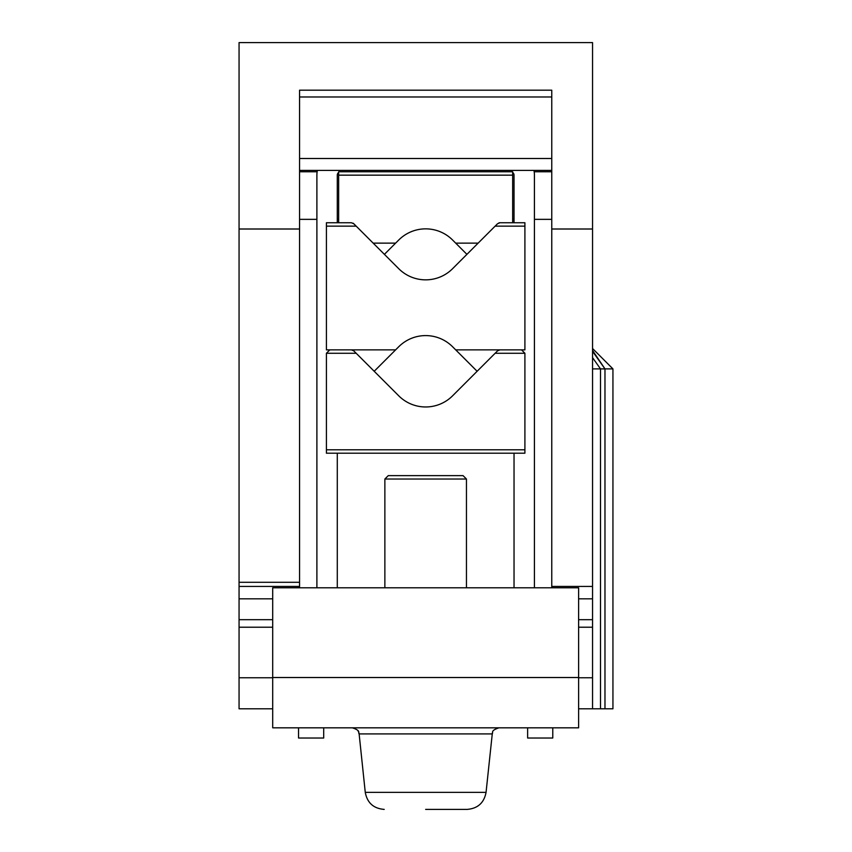 <?xml version="1.0" encoding="UTF-8"?>
<svg xmlns="http://www.w3.org/2000/svg" width="852" height="852" viewBox="0 0 852 852"><rect width="100%" height="100%" fill="white"/><g stroke="black" fill="none" stroke-linecap="round" stroke-linejoin="round"><path stroke-width="1.28" d="M338.649 222.745L338.649 171.763L512.67 171.763L512.67 222.745M353.782 350.864L351.386 349.863L353.782 350.864L398.747 395.818A38.063 38.063 0 0 0 452.582 395.818L497.536 350.864L499.943 349.863M524.907 449.792L326.412 449.792L326.412 453.2L524.907 453.2L524.907 353.271L521.509 349.863M326.412 449.792L326.412 353.271L329.809 349.863M353.122 223.224L353.026 223.171A3.397 3.397 0 0 1 353.782 223.746L398.747 268.7A38.063 38.063 0 0 0 452.582 268.7L495.129 226.142L478.132 243.139L455.703 243.139L452.582 240.008A38.063 38.063 0 0 0 398.747 240.008L395.616 243.139L373.187 243.139L353.782 223.746L351.386 222.745L326.412 222.745L326.412 349.863L395.616 349.863L398.747 346.743A38.063 38.063 0 0 1 452.582 346.743L455.703 349.863L524.907 349.863L524.907 222.745L499.943 222.745A3.397 3.397 0 0 0 498.878 222.915M498.399 350.236L497.536 350.864M455.703 349.863L477.12 371.28M524.907 226.142L495.129 226.142L497.536 223.746L499.943 222.745M455.703 243.139L466.917 254.354M512.67 219.347L514.033 219.347M533.948 170.4A23.792 23.792 0 0 1 534.428 175.161L534.428 219.347L551.766 219.347M299.563 219.347L316.891 219.347M337.285 219.347L338.649 219.347M384.401 254.354L395.616 243.139M299.563 587.795L299.563 229.007L239.061 229.007L239.061 42.6L592.545 42.6L592.545 708.789L578.614 708.789M551.766 587.795L551.766 90.184L299.563 90.184L299.563 229.007M578.614 677.521L578.614 587.795L272.704 587.795L272.704 727.821L578.614 727.821L578.614 677.521L272.704 677.521M239.061 229.007L239.061 708.789L272.704 708.789M592.545 708.789L600.511 708.789L600.511 368.895L592.545 357.638L592.545 350.428L604.973 368.895L592.545 351.333M592.545 349.714L592.545 349.171L592.545 349.714M600.511 708.789L612.939 708.789L612.939 368.895L592.545 368.895M551.766 229.007L592.545 229.007M551.766 586.432L592.545 586.432M578.614 619.692L592.545 619.692M578.614 627.221L592.545 627.221M534.183 171.763L551.766 171.763M299.563 171.763L317.136 171.763M514.033 222.745L514.033 175.161A3.397 3.397 0 0 0 512.67 172.445M337.285 175.161A3.397 3.397 0 0 1 338.649 172.445A3.397 3.397 0 0 0 337.285 175.161L337.285 222.745M337.285 587.795L337.285 453.2M317.37 170.4A23.792 23.792 0 0 0 316.891 175.161L316.891 587.795M534.428 587.795L534.428 175.161M514.033 453.2L514.033 587.795M299.563 586.432L239.061 586.432L299.563 586.432M272.704 619.692L239.061 619.692M272.704 627.221L239.061 627.221M612.939 368.895L592.545 348.5L612.939 368.895L604.973 368.895L604.973 708.789M323.696 727.821L323.696 738.024L298.541 738.024L298.541 727.821M425.659 809.4L467.12 809.4C477.77 808.527 484.074 802.85 486.055 792.36L492.371 732.944M527.633 727.821L527.633 738.024L552.778 738.024L552.778 727.821M374.198 371.28L395.616 349.863M466.449 479.026L463.051 475.629L388.267 475.629L384.87 479.026L466.449 479.026L466.449 587.795M524.907 353.271L495.129 353.271M356.189 353.271L326.412 353.271M356.189 226.142L326.412 226.142M512.67 175.161L338.649 175.161M272.704 677.766L239.061 677.766M578.614 598.839L592.545 598.839M578.614 677.766L592.545 677.766M299.563 96.979L551.766 96.979M299.563 158.504L551.766 158.504M299.563 582.289L239.061 582.289M272.704 598.839L239.061 598.839M467.12 809.4C477.77 808.527 484.074 802.85 486.055 792.36L365.263 792.36L359.129 733.913L492.2 733.913C493.542 732.262 490.028 730.856 498.952 727.821M299.563 170.4L551.766 170.4M352.366 727.821C361.301 730.856 357.776 732.262 359.129 733.913L358.83 732.539M358.681 732.124L358.181 731.101M358.149 731.059L357.776 730.505M365.263 792.36C367.244 802.85 373.549 808.527 384.199 809.4C373.549 808.527 367.244 802.85 365.263 792.36M384.87 479.026L384.87 587.795"/></g></svg>
